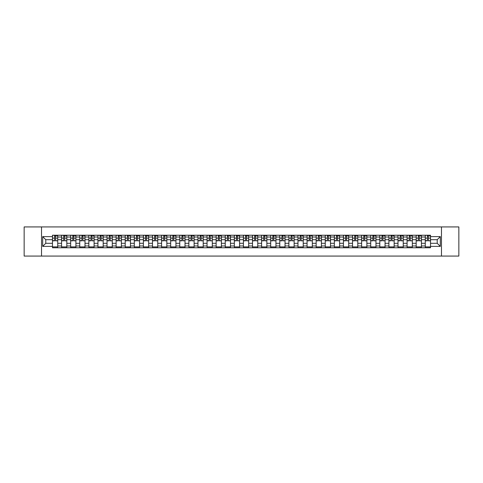 <?xml version="1.0" encoding="UTF-8"?>
<svg xmlns="http://www.w3.org/2000/svg" width="483" height="483" viewBox="0 0 483 483"><rect width="100%" height="100%" fill="white"/><g stroke="black" fill="none" stroke-linecap="round" stroke-linejoin="round"><path stroke-width="0.72" d="M441.48 256.075L458.85 256.075L458.85 226.925L24.15 226.925L24.15 256.075L441.48 256.075L441.48 226.925M61.57 247.767L61.57 237.014L57.725 237.014L57.725 247.767M57.725 237.014L57.725 235.233M61.57 237.014L61.57 235.233M66.817 235.233L66.817 247.767M70.663 247.767L70.663 235.233M75.909 235.233L75.909 247.767M79.755 247.767L79.755 235.233M85.002 235.233L85.002 247.767M88.848 247.767L88.848 235.233M94.094 235.233L94.094 247.767M97.94 247.767L97.94 235.233M103.187 235.233L103.187 247.767M107.033 247.767L107.033 235.233M112.279 235.233L112.279 247.767M116.125 247.767L116.125 235.233M121.372 235.233L121.372 247.767M125.218 247.767L125.218 235.233M130.464 235.233L130.464 247.767M134.31 247.767L134.31 235.233M139.557 235.233L139.557 247.767M143.403 247.767L143.403 235.233M148.649 235.233L148.649 247.767M152.495 247.767L152.495 235.233M157.742 235.233L157.742 247.767M161.588 247.767L161.588 235.233M166.834 235.233L166.834 247.767M170.68 247.767L170.68 235.233M175.927 235.233L175.927 247.767M179.773 247.767L179.773 235.233M185.019 235.233L185.019 247.767M188.865 247.767L188.865 235.233M194.112 235.233L194.112 247.767M197.958 247.767L197.958 235.233M203.204 235.233L203.204 247.767M207.05 247.767L207.05 235.233M212.297 235.233L212.297 247.767M216.143 247.767L216.143 235.233M221.389 235.233L221.389 247.767M225.241 247.767L225.241 235.233M230.482 235.233L230.482 247.767M234.333 247.767L234.333 235.233M239.574 235.233L239.574 247.767M243.426 247.767L243.426 235.233M248.667 235.233L248.667 247.767M252.518 247.767L252.518 235.233M257.759 235.233L257.759 247.767M261.611 247.767L261.611 235.233M266.858 235.233L266.858 247.767M270.703 247.767L270.703 235.233M275.95 235.233L275.95 247.767M279.796 247.767L279.796 235.233M285.042 235.233L285.042 247.767M288.888 247.767L288.888 235.233M294.135 235.233L294.135 247.767M297.981 247.767L297.981 235.233M303.227 235.233L303.227 247.767M307.073 247.767L307.073 235.233M312.32 235.233L312.32 247.767M316.166 247.767L316.166 235.233M321.412 235.233L321.412 247.767M325.258 247.767L325.258 235.233M330.505 235.233L330.505 247.767M334.351 247.767L334.351 235.233M339.597 235.233L339.597 247.767M343.443 247.767L343.443 235.233M348.69 235.233L348.69 247.767M352.536 247.767L352.536 235.233M357.782 235.233L357.782 247.767M361.628 247.767L361.628 235.233M366.875 235.233L366.875 247.767M370.721 247.767L370.721 235.233M375.967 235.233L375.967 247.767M379.813 247.767L379.813 235.233M385.06 235.233L385.06 247.767M388.906 247.767L388.906 235.233M394.152 235.233L394.152 247.767M397.998 247.767L397.998 235.233M403.245 235.233L403.245 247.767M407.091 247.767L407.091 235.233M412.337 235.233L412.337 247.767M416.183 247.767L416.183 235.233M421.43 235.233L421.43 247.767M425.275 247.767L425.275 235.233M425.275 243.305L421.43 243.305M416.183 243.305L412.337 243.305M407.091 243.305L403.245 243.305M397.998 243.305L394.152 243.305M388.906 243.305L385.06 243.305M379.813 243.305L375.967 243.305M370.721 243.305L366.875 243.305M361.628 243.305L357.782 243.305M352.536 243.305L348.69 243.305M343.443 243.305L339.597 243.305M334.351 243.305L330.505 243.305M325.258 243.305L321.412 243.305M316.166 243.305L312.32 243.305M307.073 243.305L303.227 243.305M297.981 243.305L294.135 243.305M288.888 243.305L285.042 243.305M279.796 243.305L275.95 243.305M270.703 243.305L266.858 243.305M261.611 243.305L257.759 243.305M252.518 243.305L248.667 243.305M243.426 243.305L239.574 243.305M234.333 243.305L230.482 243.305M225.241 243.305L221.389 243.305M216.143 243.305L212.297 243.305M207.05 243.305L203.204 243.305M197.958 243.305L194.112 243.305M188.865 243.305L185.019 243.305M179.773 243.305L175.927 243.305M170.68 243.305L166.834 243.305M161.588 243.305L157.742 243.305M152.495 243.305L148.649 243.305M143.403 243.305L139.557 243.305M134.31 243.305L130.464 243.305M125.218 243.305L121.372 243.305M116.125 243.305L112.279 243.305M107.033 243.305L103.187 243.305M97.94 243.305L94.094 243.305M88.848 243.305L85.002 243.305M79.755 243.305L75.909 243.305M70.663 243.305L66.817 243.305M61.57 243.305L57.725 243.305M425.275 239.695L421.43 239.695M416.183 239.695L412.337 239.695M407.091 239.695L403.245 239.695M397.998 239.695L394.152 239.695M388.906 239.695L385.06 239.695M379.813 239.695L375.967 239.695M370.721 239.695L366.875 239.695M361.628 239.695L357.782 239.695M352.536 239.695L348.69 239.695M343.443 239.695L339.597 239.695M334.351 239.695L330.505 239.695M325.258 239.695L321.412 239.695M316.166 239.695L312.32 239.695M307.073 239.695L303.227 239.695M297.981 239.695L294.135 239.695M288.888 239.695L285.042 239.695M279.796 239.695L275.95 239.695M270.703 239.695L266.858 239.695M261.611 239.695L257.759 239.695M252.518 239.695L248.667 239.695M243.426 239.695L239.574 239.695M234.333 239.695L230.482 239.695M225.241 239.695L221.389 239.695M216.143 239.695L212.297 239.695M207.05 239.695L203.204 239.695M197.958 239.695L194.112 239.695M188.865 239.695L185.019 239.695M179.773 239.695L175.927 239.695M170.68 239.695L166.834 239.695M161.588 239.695L157.742 239.695M152.495 239.695L148.649 239.695M143.403 239.695L139.557 239.695M134.31 239.695L130.464 239.695M125.218 239.695L121.372 239.695M116.125 239.695L112.279 239.695M107.033 239.695L103.187 239.695M97.94 239.695L94.094 239.695M88.848 239.695L85.002 239.695M79.755 239.695L75.909 239.695M70.663 239.695L66.817 239.695M61.57 239.695L57.725 239.695M45.776 243.305L52.478 243.305L52.478 239.695L45.776 239.695L45.776 243.305L42.685 246.396L42.685 236.604L52.478 236.604L52.478 239.695M430.522 239.695L430.522 243.305L437.224 243.305L437.224 239.695L430.522 239.695L430.522 235.233L52.478 235.233L52.478 236.604M430.522 236.604L440.315 236.604L440.315 246.396L430.522 246.396L430.522 243.305M52.478 243.305L52.478 247.767L430.522 247.767L430.522 246.396M52.478 246.396L42.685 246.396M41.52 256.075L41.52 226.925M57.725 246.891L52.478 246.891M54.603 236.109L55.593 236.109M66.817 246.891L61.57 246.891M63.696 236.109L64.686 236.109M75.909 246.891L70.663 246.891M72.788 236.109L73.778 236.109M85.002 246.891L79.755 246.891M81.881 236.109L82.871 236.109M94.094 246.891L88.848 246.891M90.973 236.109L91.969 236.109M103.187 246.891L97.94 246.891M100.066 236.109L101.062 236.109M112.279 246.891L107.033 246.891M109.158 236.109L110.154 236.109M121.372 246.891L116.125 246.891M118.25 236.109L119.247 236.109M130.464 246.891L125.218 246.891M127.349 236.109L128.339 236.109M139.557 246.891L134.31 246.891M136.441 236.109L137.432 236.109M148.649 246.891L143.403 246.891M145.534 236.109L146.524 236.109M157.742 246.891L152.495 246.891M154.626 236.109L155.617 236.109M166.834 246.891L161.588 246.891M163.719 236.109L164.709 236.109M175.927 246.891L170.68 246.891M172.811 236.109L173.802 236.109M185.019 246.891L179.773 246.891M181.904 236.109L182.894 236.109M194.112 246.891L188.865 246.891M190.996 236.109L191.986 236.109M203.204 246.891L197.958 246.891M200.089 236.109L201.079 236.109M212.297 246.891L207.05 246.891M209.181 236.109L210.171 236.109M221.389 246.891L216.143 246.891M218.274 236.109L219.264 236.109M230.482 246.891L225.241 246.891M227.366 236.109L228.356 236.109M239.574 246.891L234.333 246.891M236.459 236.109L237.449 236.109M248.667 246.891L243.426 246.891M245.551 236.109L246.541 236.109M257.759 246.891L252.518 246.891M254.644 236.109L255.634 236.109M266.858 246.891L261.611 246.891M263.736 236.109L264.726 236.109M275.95 246.891L270.703 246.891M272.829 236.109L273.819 236.109M285.042 246.891L279.796 246.891M281.921 236.109L282.911 236.109M294.135 246.891L288.888 246.891M291.014 236.109L292.004 236.109M303.227 246.891L297.981 246.891M300.106 236.109L301.096 236.109M312.32 246.891L307.073 246.891M309.198 236.109L310.189 236.109M321.412 246.891L316.166 246.891M318.291 236.109L319.281 236.109M330.505 246.891L325.258 246.891M327.383 236.109L328.374 236.109M339.597 246.891L334.351 246.891M336.476 236.109L337.466 236.109M348.69 246.891L343.443 246.891M345.568 236.109L346.559 236.109M357.782 246.891L352.536 246.891M354.661 236.109L355.651 236.109M366.875 246.891L361.628 246.891M363.753 236.109L364.75 236.109M375.967 246.891L370.721 246.891M372.846 236.109L373.842 236.109M385.06 246.891L379.813 246.891M381.938 236.109L382.934 236.109M394.152 246.891L388.906 246.891M391.031 236.109L392.027 236.109M403.245 246.891L397.998 246.891M400.129 236.109L401.119 236.109M412.337 246.891L407.091 246.891M409.222 236.109L410.212 236.109M421.43 246.891L416.183 246.891M418.314 236.109L419.304 236.109M430.522 246.891L425.275 246.891M427.407 236.109L428.397 236.109M42.685 236.604L45.776 239.695M437.224 243.305L440.315 246.396M437.224 239.695L440.315 236.604M55.593 240.631L57.694 240.83L55.593 240.83L55.593 235.293L57.694 235.293L56.529 235.293M57.694 240.631L57.694 235.293M54.603 236.048L55.593 236.048M56.529 236.048L56.934 236.048M53.673 235.293L52.508 235.293L52.508 240.83L54.603 240.83L54.603 235.293L53.758 235.293M52.508 235.293L56.439 235.293M64.686 240.631L66.787 240.83L64.686 240.83L64.686 235.293L66.787 235.293L65.622 235.293M66.787 240.631L66.787 235.293M63.696 236.048L64.686 236.048M65.622 236.048L66.026 236.048M62.766 235.293L61.601 235.293L61.601 240.83L63.696 240.83L63.696 235.293L62.85 235.293M61.601 235.293L65.531 235.293M73.778 240.631L75.879 240.83L73.778 240.83L73.778 235.293L75.879 235.293L74.714 235.293M75.879 240.631L75.879 235.293M72.788 236.048L73.778 236.048M74.714 236.048L75.119 236.048M71.858 235.293L70.693 235.293L70.693 240.83L72.788 240.83L72.788 235.293L71.943 235.293M70.693 235.293L74.623 235.293M82.871 240.631L84.972 240.83L82.871 240.83L82.871 235.293L84.972 235.293L83.807 235.293M84.972 240.631L84.972 235.293M81.881 236.048L82.871 236.048M83.807 236.048L84.217 236.048M80.951 235.293L79.786 235.293L79.786 240.83L81.881 240.83L81.881 235.293L81.035 235.293M79.786 235.293L83.716 235.293M91.969 240.631L94.064 240.83L91.969 240.83L91.969 235.293L94.064 235.293L92.899 235.293M94.064 240.631L94.064 235.293M90.973 236.048L91.969 236.048M92.899 236.048L93.31 236.048M90.043 235.293L88.878 235.293L88.878 240.83L90.973 240.83L90.973 235.293L90.128 235.293M88.878 235.293L92.808 235.293M101.062 240.631L103.157 240.83L101.062 240.83L101.062 235.293L103.157 235.293L101.991 235.293M103.157 240.631L103.157 235.293M100.066 236.048L101.062 236.048M101.991 236.048L102.402 236.048M99.136 235.293L97.971 235.293L97.971 240.83L100.066 240.83L100.066 235.293L99.22 235.293M97.971 235.293L101.907 235.293M110.154 240.631L112.249 240.83L110.154 240.83L110.154 235.293L112.249 235.293L111.084 235.293M112.249 240.631L112.249 235.293M109.158 236.048L110.154 236.048M111.084 236.048L111.495 236.048M108.228 235.293L107.063 235.293L107.063 240.83L109.158 240.83L109.158 235.293L108.313 235.293M107.063 235.293L110.999 235.293M119.247 240.631L121.342 240.83L119.247 240.83L119.247 235.293L121.342 235.293L120.176 235.293M121.342 240.631L121.342 235.293M118.25 236.048L119.247 236.048M120.176 236.048L120.587 236.048M117.321 235.293L116.155 235.293L116.155 240.83L118.25 240.83L118.25 235.293L117.411 235.293M116.155 235.293L120.092 235.293M128.339 240.631L130.434 240.83L128.339 240.83L128.339 235.293L130.434 235.293L129.269 235.293M130.434 240.631L130.434 235.293M127.349 236.048L128.339 236.048M129.269 236.048L129.679 236.048M126.413 235.293L125.248 235.293L125.248 240.83L127.349 240.83L127.349 235.293L126.504 235.293M125.248 235.293L129.184 235.293M137.432 240.631L139.527 240.83L137.432 240.83L137.432 235.293L139.527 235.293L138.361 235.293M139.527 240.631L139.527 235.293M136.441 236.048L137.432 236.048M138.361 236.048L138.772 236.048M135.506 235.293L134.34 235.293L134.34 240.83L136.441 240.83L136.441 235.293L135.596 235.293M134.34 235.293L138.277 235.293M146.524 240.631L148.619 240.83L146.524 240.83L146.524 235.293L148.619 235.293L147.454 235.293M148.619 240.631L148.619 235.293M145.534 236.048L146.524 236.048M147.454 236.048L147.864 236.048M144.598 235.293L143.433 235.293L143.433 240.83L145.534 240.83L145.534 235.293L144.689 235.293M143.433 235.293L147.369 235.293M155.617 240.631L157.712 240.83L155.617 240.83L155.617 235.293L157.712 235.293L156.546 235.293M157.712 240.631L157.712 235.293M154.626 236.048L155.617 236.048M156.546 236.048L156.957 236.048M153.691 235.293L152.525 235.293L152.525 240.83L154.626 240.83L154.626 235.293L153.781 235.293M152.525 235.293L156.462 235.293M164.709 240.631L166.804 240.83L164.709 240.83L164.709 235.293L166.804 235.293L165.639 235.293M166.804 240.631L166.804 235.293M163.719 236.048L164.709 236.048M165.639 236.048L166.049 236.048M162.783 235.293L161.618 235.293L161.618 240.83L163.719 240.83L163.719 235.293L162.874 235.293M161.618 235.293L165.554 235.293M173.802 240.631L175.897 240.83L173.802 240.83L173.802 235.293L175.897 235.293L174.731 235.293M175.897 240.631L175.897 235.293M172.811 236.048L173.802 236.048M174.731 236.048L175.142 236.048M171.876 235.293L170.71 235.293L170.71 240.83L172.811 240.83L172.811 235.293L171.966 235.293M170.71 235.293L174.647 235.293M182.894 240.631L184.989 240.83L182.894 240.83L182.894 235.293L184.989 235.293L183.824 235.293M184.989 240.631L184.989 235.293M181.904 236.048L182.894 236.048M183.824 236.048L184.234 236.048M180.968 235.293L179.803 235.293L179.803 240.83L181.904 240.83L181.904 235.293L181.059 235.293M179.803 235.293L183.739 235.293M191.986 240.631L194.081 240.83L191.986 240.83L191.986 235.293L194.081 235.293L192.916 235.293M194.081 240.631L194.081 235.293M190.996 236.048L191.986 236.048M192.916 236.048L193.327 236.048M190.061 235.293L188.895 235.293L188.895 240.83L190.996 240.83L190.996 235.293L190.151 235.293M188.895 235.293L192.832 235.293M201.079 240.631L203.174 240.83L201.079 240.83L201.079 235.293L203.174 235.293L202.009 235.293M203.174 240.631L203.174 235.293M200.089 236.048L201.079 236.048M202.009 236.048L202.419 236.048M199.153 235.293L197.988 235.293L197.988 240.83L200.089 240.83L200.089 235.293L199.244 235.293M197.988 235.293L201.924 235.293M210.171 240.631L212.266 240.83L210.171 240.83L210.171 235.293L212.266 235.293L211.101 235.293M212.266 240.631L212.266 235.293M209.181 236.048L210.171 236.048M211.101 236.048L211.512 236.048M208.245 235.293L207.08 235.293L207.08 240.83L209.181 240.83L209.181 235.293L208.336 235.293M207.08 235.293L211.017 235.293M219.264 240.631L221.365 240.83L219.264 240.83L219.264 235.293L221.365 235.293L220.194 235.293M221.365 240.631L221.365 235.293M218.274 236.048L219.264 236.048M220.194 236.048L220.604 236.048M217.338 235.293L216.173 235.293L216.173 240.83L218.274 240.83L218.274 235.293L217.428 235.293M216.173 235.293L220.109 235.293M228.356 240.631L230.457 240.83L228.356 240.83L228.356 235.293L230.457 235.293L229.286 235.293M230.457 240.631L230.457 235.293M227.366 236.048L228.356 236.048M229.286 236.048L229.697 236.048M226.43 235.293L225.265 235.293L225.265 240.83L227.366 240.83L227.366 235.293L226.521 235.293M225.265 235.293L229.202 235.293M237.449 240.631L239.55 240.83L237.449 240.83L237.449 235.293L239.55 235.293L238.385 235.293M239.55 240.631L239.55 235.293M236.459 236.048L237.449 236.048M238.385 236.048L238.789 236.048M235.523 235.293L234.358 235.293L234.358 240.83L236.459 240.83L236.459 235.293L235.613 235.293M234.358 235.293L238.294 235.293M246.541 240.631L248.642 240.83L246.541 240.83L246.541 235.293L248.642 235.293L247.477 235.293M248.642 240.631L248.642 235.293M245.551 236.048L246.541 236.048M247.477 236.048L247.882 236.048M244.615 235.293L243.45 235.293L243.45 240.83L245.551 240.83L245.551 235.293L244.706 235.293M243.45 235.293L247.387 235.293M255.634 240.631L257.735 240.83L255.634 240.83L255.634 235.293L257.735 235.293L256.57 235.293M257.735 240.631L257.735 235.293M254.644 236.048L255.634 236.048M256.57 236.048L256.974 236.048M253.714 235.293L252.543 235.293L252.543 240.83L254.644 240.83L254.644 235.293L253.798 235.293M252.543 235.293L256.479 235.293M264.726 240.631L266.827 240.83L264.726 240.83L264.726 235.293L266.827 235.293L265.662 235.293M266.827 240.631L266.827 235.293M263.736 236.048L264.726 236.048M265.662 236.048L266.067 236.048M262.806 235.293L261.635 235.293L261.635 240.83L263.736 240.83L263.736 235.293L262.891 235.293M261.635 235.293L265.572 235.293M273.819 240.631L275.92 240.83L273.819 240.83L273.819 235.293L275.92 235.293L274.755 235.293M275.92 240.631L275.92 235.293M272.829 236.048L273.819 236.048M274.755 236.048L275.159 236.048M271.899 235.293L270.734 235.293L270.734 240.83L272.829 240.83L272.829 235.293L271.983 235.293M270.734 235.293L274.664 235.293M282.911 240.631L285.012 240.83L282.911 240.83L282.911 235.293L285.012 235.293L283.847 235.293M285.012 240.631L285.012 235.293M281.921 236.048L282.911 236.048M283.847 236.048L284.252 236.048M280.991 235.293L279.826 235.293L279.826 240.83L281.921 240.83L281.921 235.293L281.076 235.293M279.826 235.293L283.756 235.293M292.004 240.631L294.105 240.83L292.004 240.83L292.004 235.293L294.105 235.293L292.94 235.293M294.105 240.631L294.105 235.293M291.014 236.048L292.004 236.048M292.94 236.048L293.344 236.048M290.084 235.293L288.919 235.293L288.919 240.83L291.014 240.83L291.014 235.293L290.168 235.293M288.919 235.293L292.849 235.293M301.096 240.631L303.197 240.83L301.096 240.83L301.096 235.293L303.197 235.293L302.032 235.293M303.197 240.631L303.197 235.293M300.106 236.048L301.096 236.048M302.032 236.048L302.436 236.048M299.176 235.293L298.011 235.293L298.011 240.83L300.106 240.83L300.106 235.293L299.261 235.293M298.011 235.293L301.941 235.293M310.189 240.631L312.29 240.83L310.189 240.83L310.189 235.293L312.29 235.293L311.124 235.293M312.29 240.631L312.29 235.293M309.198 236.048L310.189 236.048M311.124 236.048L311.529 236.048M308.269 235.293L307.103 235.293L307.103 240.83L309.198 240.83L309.198 235.293L308.353 235.293M307.103 235.293L311.034 235.293M319.281 240.631L321.382 240.83L319.281 240.83L319.281 235.293L321.382 235.293L320.217 235.293M321.382 240.631L321.382 235.293M318.291 236.048L319.281 236.048M320.217 236.048L320.621 236.048M317.361 235.293L316.196 235.293L316.196 240.83L318.291 240.83L318.291 235.293L317.446 235.293M316.196 235.293L320.126 235.293M328.374 240.631L330.475 240.83L328.374 240.83L328.374 235.293L330.475 235.293L329.309 235.293M330.475 240.631L330.475 235.293M327.383 236.048L328.374 236.048M329.309 236.048L329.714 236.048M326.454 235.293L325.288 235.293L325.288 240.83L327.383 240.83L327.383 235.293L326.538 235.293M325.288 235.293L329.219 235.293M337.466 240.631L339.567 240.83L337.466 240.83L337.466 235.293L339.567 235.293L338.402 235.293M339.567 240.631L339.567 235.293M336.476 236.048L337.466 236.048M338.402 236.048L338.806 236.048M335.546 235.293L334.381 235.293L334.381 240.83L336.476 240.83L336.476 235.293L335.631 235.293M334.381 235.293L338.311 235.293M346.559 240.631L348.66 240.83L346.559 240.83L346.559 235.293L348.66 235.293L347.494 235.293M348.66 240.631L348.66 235.293M345.568 236.048L346.559 236.048M347.494 236.048L347.899 236.048M344.639 235.293L343.473 235.293L343.473 240.83L345.568 240.83L345.568 235.293L344.723 235.293M343.473 235.293L347.404 235.293M355.651 240.631L357.752 240.83L355.651 240.83L355.651 235.293L357.752 235.293L356.587 235.293M357.752 240.631L357.752 235.293M354.661 236.048L355.651 236.048M356.587 236.048L356.997 236.048M353.731 235.293L352.566 235.293L352.566 240.83L354.661 240.83L354.661 235.293L353.816 235.293M352.566 235.293L356.496 235.293M364.75 240.631L366.845 240.83L364.75 240.83L364.75 235.293L366.845 235.293L365.679 235.293M366.845 240.631L366.845 235.293M363.753 236.048L364.75 236.048M365.679 236.048L366.09 236.048M362.824 235.293L361.658 235.293L361.658 240.83L363.753 240.83L363.753 235.293L362.908 235.293M361.658 235.293L365.589 235.293M373.842 240.631L375.937 240.83L373.842 240.83L373.842 235.293L375.937 235.293L374.772 235.293M375.937 240.631L375.937 235.293M372.846 236.048L373.842 236.048M374.772 236.048L375.182 236.048M371.916 235.293L370.751 235.293L370.751 240.83L372.846 240.83L372.846 235.293L372.001 235.293M370.751 235.293L374.687 235.293M382.934 240.631L385.029 240.83L382.934 240.83L382.934 235.293L385.029 235.293L383.864 235.293M385.029 240.631L385.029 235.293M381.938 236.048L382.934 236.048M383.864 236.048L384.275 236.048M381.009 235.293L379.843 235.293L379.843 240.83L381.938 240.83L381.938 235.293L381.093 235.293M379.843 235.293L383.78 235.293M392.027 240.631L394.122 240.83L392.027 240.83L392.027 235.293L394.122 235.293L392.957 235.293M394.122 240.631L394.122 235.293M391.031 236.048L392.027 236.048M392.957 236.048L393.367 236.048M390.101 235.293L388.936 235.293L388.936 240.83L391.031 240.83L391.031 235.293L390.192 235.293M388.936 235.293L392.872 235.293M401.119 240.631L403.214 240.83L401.119 240.83L401.119 235.293L403.214 235.293L402.049 235.293M403.214 240.631L403.214 235.293M400.129 236.048L401.119 236.048M402.049 236.048L402.46 236.048M399.193 235.293L398.028 235.293L398.028 240.83L400.129 240.83L400.129 235.293L399.284 235.293M398.028 235.293L401.965 235.293M410.212 240.631L412.307 240.83L410.212 240.83L410.212 235.293L412.307 235.293L411.142 235.293M412.307 240.631L412.307 235.293M409.222 236.048L410.212 236.048M411.142 236.048L411.552 236.048M408.286 235.293L407.121 235.293L407.121 240.83L409.222 240.83L409.222 235.293L408.376 235.293M407.121 235.293L411.057 235.293M419.304 240.631L421.399 240.83L419.304 240.83L419.304 235.293L421.399 235.293L420.234 235.293M421.399 240.631L421.399 235.293M418.314 236.048L419.304 236.048M420.234 236.048L420.645 236.048M417.378 235.293L416.213 235.293L416.213 240.83L418.314 240.83L418.314 235.293L417.469 235.293M416.213 235.293L420.15 235.293M428.397 240.631L430.492 240.83L428.397 240.83L428.397 235.293L430.492 235.293L429.327 235.293M430.492 240.631L430.492 235.293M427.407 236.048L428.397 236.048M429.327 236.048L429.737 236.048M426.471 235.293L425.306 235.293L425.306 240.83L427.407 240.83L427.407 235.293L426.561 235.293M425.306 235.293L429.242 235.293M416.183 237.014L412.337 237.014M407.091 237.014L403.245 237.014M397.998 237.014L394.152 237.014M388.906 237.014L385.06 237.014M379.813 237.014L375.967 237.014M370.721 237.014L366.875 237.014M361.628 237.014L357.782 237.014M352.536 237.014L348.69 237.014M343.443 237.014L339.597 237.014M334.351 237.014L330.505 237.014M325.258 237.014L321.412 237.014M316.166 237.014L312.32 237.014M307.073 237.014L303.227 237.014M297.981 237.014L294.135 237.014M288.888 237.014L285.042 237.014M279.796 237.014L275.95 237.014M270.703 237.014L266.858 237.014M261.611 237.014L257.759 237.014M252.518 237.014L248.667 237.014M243.426 237.014L239.574 237.014M234.333 237.014L230.482 237.014M225.241 237.014L221.389 237.014M216.143 237.014L212.297 237.014M207.05 237.014L203.204 237.014M197.958 237.014L194.112 237.014M188.865 237.014L185.019 237.014M179.773 237.014L175.927 237.014M170.68 237.014L166.834 237.014M161.588 237.014L157.742 237.014M152.495 237.014L148.649 237.014M143.403 237.014L139.557 237.014M134.31 237.014L130.464 237.014M125.218 237.014L121.372 237.014M116.125 237.014L112.279 237.014M107.033 237.014L103.187 237.014M97.94 237.014L94.094 237.014M88.848 237.014L85.002 237.014M79.755 237.014L75.909 237.014M70.663 237.014L66.817 237.014M425.275 237.014L421.43 237.014M416.183 245.986L412.337 245.986M407.091 245.986L403.245 245.986M397.998 245.986L394.152 245.986M388.906 245.986L385.06 245.986M379.813 245.986L375.967 245.986M370.721 245.986L366.875 245.986M361.628 245.986L357.782 245.986M352.536 245.986L348.69 245.986M343.443 245.986L339.597 245.986M334.351 245.986L330.505 245.986M325.258 245.986L321.412 245.986M316.166 245.986L312.32 245.986M307.073 245.986L303.227 245.986M297.981 245.986L294.135 245.986M288.888 245.986L285.042 245.986M279.796 245.986L275.95 245.986M270.703 245.986L266.858 245.986M261.611 245.986L257.759 245.986M252.518 245.986L248.667 245.986M243.426 245.986L239.574 245.986M234.333 245.986L230.482 245.986M225.241 245.986L221.389 245.986M216.143 245.986L212.297 245.986M207.05 245.986L203.204 245.986M197.958 245.986L194.112 245.986M188.865 245.986L185.019 245.986M179.773 245.986L175.927 245.986M170.68 245.986L166.834 245.986M161.588 245.986L157.742 245.986M152.495 245.986L148.649 245.986M143.403 245.986L139.557 245.986M134.31 245.986L130.464 245.986M125.218 245.986L121.372 245.986M116.125 245.986L112.279 245.986M107.033 245.986L103.187 245.986M97.94 245.986L94.094 245.986M88.848 245.986L85.002 245.986M79.755 245.986L75.909 245.986M70.663 245.986L66.817 245.986M61.57 245.986L57.725 245.986M425.275 245.986L421.43 245.986M55.593 238.125L57.694 238.125M52.508 240.631L54.603 240.631M52.508 238.125L54.603 238.125M64.686 238.125L66.787 238.125M61.601 240.631L63.696 240.631M61.601 238.125L63.696 238.125M73.778 238.125L75.879 238.125M70.693 240.631L72.788 240.631M70.693 238.125L72.788 238.125M82.871 238.125L84.972 238.125M79.786 240.631L81.881 240.631M79.786 238.125L81.881 238.125M91.969 238.125L94.064 238.125M88.878 240.631L90.973 240.631M88.878 238.125L90.973 238.125M101.062 238.125L103.157 238.125M97.971 240.631L100.066 240.631M97.971 238.125L100.066 238.125M110.154 238.125L112.249 238.125M107.063 240.631L109.158 240.631M107.063 238.125L109.158 238.125M119.247 238.125L121.342 238.125M116.155 240.631L118.25 240.631M116.155 238.125L118.25 238.125M128.339 238.125L130.434 238.125M125.248 240.631L127.349 240.631M125.248 238.125L127.349 238.125M137.432 238.125L139.527 238.125M134.34 240.631L136.441 240.631M134.34 238.125L136.441 238.125M146.524 238.125L148.619 238.125M143.433 240.631L145.534 240.631M143.433 238.125L145.534 238.125M155.617 238.125L157.712 238.125M152.525 240.631L154.626 240.631M152.525 238.125L154.626 238.125M164.709 238.125L166.804 238.125M161.618 240.631L163.719 240.631M161.618 238.125L163.719 238.125M173.802 238.125L175.897 238.125M170.71 240.631L172.811 240.631M170.71 238.125L172.811 238.125M182.894 238.125L184.989 238.125M179.803 240.631L181.904 240.631M179.803 238.125L181.904 238.125M191.986 238.125L194.081 238.125M188.895 240.631L190.996 240.631M188.895 238.125L190.996 238.125M201.079 238.125L203.174 238.125M197.988 240.631L200.089 240.631M197.988 238.125L200.089 238.125M210.171 238.125L212.266 238.125M207.08 240.631L209.181 240.631M207.08 238.125L209.181 238.125M219.264 238.125L221.365 238.125M216.173 240.631L218.274 240.631M216.173 238.125L218.274 238.125M228.356 238.125L230.457 238.125M225.265 240.631L227.366 240.631M225.265 238.125L227.366 238.125M237.449 238.125L239.55 238.125M234.358 240.631L236.459 240.631M234.358 238.125L236.459 238.125M246.541 238.125L248.642 238.125M243.45 240.631L245.551 240.631M243.45 238.125L245.551 238.125M255.634 238.125L257.735 238.125M252.543 240.631L254.644 240.631M252.543 238.125L254.644 238.125M264.726 238.125L266.827 238.125M261.635 240.631L263.736 240.631M261.635 238.125L263.736 238.125M273.819 238.125L275.92 238.125M270.734 240.631L272.829 240.631M270.734 238.125L272.829 238.125M282.911 238.125L285.012 238.125M279.826 240.631L281.921 240.631M279.826 238.125L281.921 238.125M292.004 238.125L294.105 238.125M288.919 240.631L291.014 240.631M288.919 238.125L291.014 238.125M301.096 238.125L303.197 238.125M298.011 240.631L300.106 240.631M298.011 238.125L300.106 238.125M310.189 238.125L312.29 238.125M307.103 240.631L309.198 240.631M307.103 238.125L309.198 238.125M319.281 238.125L321.382 238.125M316.196 240.631L318.291 240.631M316.196 238.125L318.291 238.125M328.374 238.125L330.475 238.125M325.288 240.631L327.383 240.631M325.288 238.125L327.383 238.125M337.466 238.125L339.567 238.125M334.381 240.631L336.476 240.631M334.381 238.125L336.476 238.125M346.559 238.125L348.66 238.125M343.473 240.631L345.568 240.631M343.473 238.125L345.568 238.125M355.651 238.125L357.752 238.125M352.566 240.631L354.661 240.631M352.566 238.125L354.661 238.125M364.75 238.125L366.845 238.125M361.658 240.631L363.753 240.631M361.658 238.125L363.753 238.125M373.842 238.125L375.937 238.125M370.751 240.631L372.846 240.631M370.751 238.125L372.846 238.125M382.934 238.125L385.029 238.125M379.843 240.631L381.938 240.631M379.843 238.125L381.938 238.125M392.027 238.125L394.122 238.125M388.936 240.631L391.031 240.631M388.936 238.125L391.031 238.125M401.119 238.125L403.214 238.125M398.028 240.631L400.129 240.631M398.028 238.125L400.129 238.125M410.212 238.125L412.307 238.125M407.121 240.631L409.222 240.631M407.121 238.125L409.222 238.125M419.304 238.125L421.399 238.125M416.213 240.631L418.314 240.631M416.213 238.125L418.314 238.125M428.397 238.125L430.492 238.125M425.306 240.631L427.407 240.631M425.306 238.125L427.407 238.125"/></g></svg>
